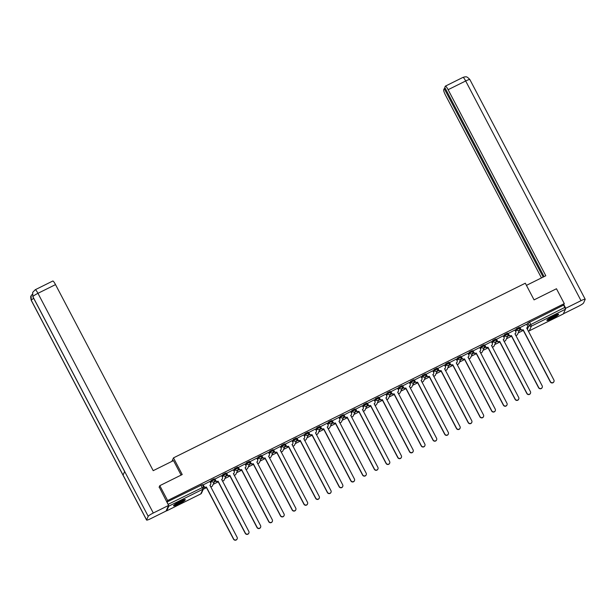 <?xml version="1.0" encoding="UTF-8"?>
<svg xmlns="http://www.w3.org/2000/svg" width="616" height="616" viewBox="0 0 616 616"><rect width="100%" height="100%" fill="white"/><g stroke="black" fill="none" stroke-linecap="round" stroke-linejoin="round"><path stroke-width="0.92" d="M214.114 478.848L211.103 480.341L211.534 481.165L214.545 479.672A1.702 1.663 -155.8 0 1 213.829 481.912A1.702 1.663 24.2 0 1 211.534 481.165L210.687 483.06M225.849 473.026L222.838 474.52L223.269 475.336L226.28 473.85A1.702 1.663 -155.8 0 1 225.556 476.091A1.702 1.663 24.2 0 1 223.269 475.336L222.415 477.231M237.584 467.197L234.573 468.691L235.004 469.515L238.015 468.021A1.702 1.663 -155.8 0 1 237.291 470.262A1.702 1.663 24.2 0 1 235.004 469.515L234.149 471.409M249.311 461.376L246.308 462.87L246.739 463.694L249.742 462.2A1.702 1.663 -155.8 0 1 249.026 464.441A1.702 1.663 24.2 0 1 246.739 463.694L245.884 465.58M261.045 455.547L258.035 457.041L258.466 457.865L261.477 456.371A1.702 1.663 -155.8 0 1 260.76 458.612A1.702 1.663 24.2 0 1 258.466 457.865L257.619 459.759M272.78 449.726L269.77 451.22L270.201 452.044L273.211 450.55A1.702 1.663 -155.8 0 1 272.488 452.791A1.702 1.663 24.2 0 1 270.201 452.044L269.346 453.93M284.515 443.897L281.504 445.391L281.935 446.215L284.946 444.721A1.702 1.663 -155.8 0 1 284.222 446.962A1.702 1.663 24.2 0 1 281.935 446.215L281.081 448.109M296.242 438.076L293.239 439.57L293.67 440.394L296.673 438.9A1.702 1.663 -155.8 0 1 295.957 441.141A1.702 1.663 24.2 0 1 293.67 440.394L292.816 442.288M307.977 432.255L304.966 433.741L305.405 434.565L308.408 433.071A1.702 1.663 -155.8 0 1 307.692 435.312A1.702 1.663 24.2 0 1 305.405 434.565L304.55 436.459M319.712 426.426L316.701 427.92L317.132 428.744L320.143 427.25A1.702 1.663 -155.8 0 1 319.427 429.491A1.702 1.663 24.2 0 1 317.132 428.744L316.285 430.638M331.447 420.605L328.436 422.099L328.867 422.915L331.878 421.421A1.702 1.663 -155.8 0 1 331.154 423.662A1.702 1.663 24.2 0 1 328.867 422.915L328.012 424.809M343.181 414.776L340.171 416.27L340.602 417.094L343.613 415.6A1.702 1.663 -155.8 0 1 342.889 417.841A1.702 1.663 24.2 0 1 340.602 417.094L339.747 418.988M354.908 408.955L351.905 410.448L352.337 411.265L355.34 409.771A1.702 1.663 -155.8 0 1 354.624 412.012A1.702 1.663 24.2 0 1 352.337 411.265L351.482 413.159M366.643 403.126L363.632 404.62L364.064 405.443L367.074 403.95A1.702 1.663 -155.8 0 1 366.358 406.19A1.702 1.663 24.2 0 1 364.064 405.443L363.217 407.338M378.378 397.305L375.367 398.798L375.798 399.615L378.809 398.128A1.702 1.663 -155.8 0 1 378.085 400.369A1.702 1.663 24.2 0 1 375.798 399.615L374.944 401.509M390.113 391.476L387.102 392.97L387.533 393.793L390.544 392.3A1.702 1.663 -155.8 0 1 389.82 394.54A1.702 1.663 24.2 0 1 387.533 393.793L386.679 395.688M401.84 385.655L398.837 387.148L399.268 387.972L402.271 386.478A1.702 1.663 -155.8 0 1 401.555 388.719A1.702 1.663 24.2 0 1 399.268 387.972L398.413 389.859M413.575 379.826L410.564 381.319L410.995 382.143L414.006 380.65A1.702 1.663 -155.8 0 1 413.29 382.89A1.702 1.663 24.2 0 1 410.995 382.143L410.148 384.038M425.31 374.004L422.299 375.498L422.73 376.322L425.741 374.828A1.702 1.663 -155.8 0 1 425.025 377.069A1.702 1.663 24.2 0 1 422.73 376.322L421.883 378.209M437.044 368.175L434.034 369.669L434.465 370.493L437.476 368.999A1.702 1.663 -155.8 0 1 436.752 371.24A1.702 1.663 24.2 0 1 434.465 370.493L433.61 372.387M448.771 362.354L445.768 363.848L446.2 364.672L449.21 363.178A1.702 1.663 -155.8 0 1 448.487 365.419A1.702 1.663 24.2 0 1 446.2 364.672L445.345 366.566M460.506 356.533L457.503 358.019L457.934 358.843L460.937 357.349A1.702 1.663 -155.8 0 1 460.221 359.59A1.702 1.663 24.2 0 1 457.934 358.843L457.08 360.737M472.241 350.704L469.23 352.198L469.662 353.022L472.672 351.528A1.702 1.663 -155.8 0 1 471.956 353.769A1.702 1.663 24.2 0 1 469.662 353.022L468.815 354.916M483.976 344.883L480.965 346.377L481.396 347.193L484.407 345.699A1.702 1.663 -155.8 0 1 483.683 347.94A1.702 1.663 24.2 0 1 481.396 347.193L480.542 349.087M495.711 339.054L492.7 340.548L493.131 341.372L496.142 339.878A1.702 1.663 -155.8 0 1 495.418 342.119A1.702 1.663 24.2 0 1 493.131 341.372L492.276 343.266M507.438 333.233L504.435 334.727L504.866 335.543L507.869 334.049A1.702 1.663 -155.8 0 1 507.153 336.29A1.702 1.663 24.2 0 1 504.866 335.543L504.011 337.437M519.173 327.404L516.162 328.898L516.593 329.722L519.604 328.228A1.702 1.663 -155.8 0 1 518.888 330.469A1.702 1.663 24.2 0 1 516.593 329.722L515.746 331.616M552.182 318.641A6.645 0.885 152.3 0 0 558.643 314.268A6.645 0.885 152.3 0 0 553.345 316.062A6.645 0.885 152.3 0 0 546.885 320.443A6.645 0.885 152.3 0 0 552.182 318.641M178.833 503.988A6.645 0.885 152.3 0 0 185.293 499.615A6.645 0.885 152.3 0 0 179.988 501.409A6.645 0.885 152.3 0 0 173.527 505.79A6.645 0.885 152.3 0 0 178.833 503.988M203.272 489.258L206.491 487.664M213.128 484.361L218.226 481.835M224.863 478.54L229.96 476.014M236.598 472.718L241.695 470.185M248.333 466.89L253.422 464.364M260.067 461.068L265.157 458.535M271.795 455.239L276.892 452.714M283.529 449.418L288.627 446.885M295.264 443.589L300.354 441.064M306.999 437.768L312.089 435.235M318.726 431.939L323.824 429.414M330.461 426.118L335.558 423.585M342.196 420.289L347.293 417.763M353.93 414.468L359.02 411.942M365.658 408.639L370.755 406.113M377.392 402.818L382.49 400.292M389.127 396.997L394.225 394.463M400.862 391.168L405.952 388.642M412.597 385.346L417.687 382.813M424.324 379.518L429.421 376.992M436.059 373.696L441.156 371.163M447.793 367.868L452.883 365.342M459.528 362.046L464.618 359.513M471.255 356.217L476.353 353.692M482.99 350.396L488.088 347.863M494.725 344.567L499.822 342.042M506.46 338.746L511.55 336.221M518.195 332.917L523.284 330.392M159.806 485.67L167.614 500.538L564.279 303.619L556.471 288.75L534.064 299.877L525.309 283.214L173.473 457.88L182.221 474.543L159.806 485.67L159.082 487.287M166.289 510.533L166.697 510.826L168.807 506.144L168.168 504.319L203.596 486.994A1.702 1.663 24.2 0 1 203.642 488.434A1.702 1.702 0 0 0 203.603 486.948L202.379 484.677M167.614 500.538L166.951 502.002L168.168 504.319M527.05 324.963L527.897 323.077L529.113 325.394L564.841 307.399L565.473 309.224L563.293 313.937M564.841 307.399L563.625 305.082L564.279 303.619M526.634 324.185L519.835 327.704M514.907 330.014L508.1 333.533M503.172 335.835L496.373 339.354M491.437 341.664L484.638 345.183M479.702 347.486L472.903 351.005M467.975 353.315L461.168 356.826M456.24 359.136L449.441 362.655M444.506 364.957L437.707 368.476M432.771 370.786L425.972 374.305M421.044 376.607L414.237 380.126M409.309 382.436L402.502 385.955M397.574 388.257L390.775 391.776M385.839 394.086L379.04 397.605M374.105 399.907L367.305 403.426M362.377 405.736L355.571 409.255M350.643 411.557L343.844 415.076M338.908 417.386L332.109 420.905M327.173 423.207L320.374 426.726M315.446 429.036L308.639 432.548M303.711 434.858L296.912 438.376M291.976 440.679L285.177 444.198M280.241 446.508L273.442 450.027M268.507 452.329L261.708 455.848M256.78 458.158L249.973 461.677M245.045 463.979L238.246 467.498M233.31 469.808L226.511 473.327M221.575 475.629L214.776 479.148M209.848 481.458L203.041 484.977M210.256 482.236L211.103 480.341M221.983 476.407L222.838 474.52M233.718 470.585L234.573 468.691M245.453 464.757L246.308 462.87M257.188 458.935L258.035 457.041M268.923 453.107L269.77 451.22M280.65 447.285L281.504 445.391M292.384 441.464L293.239 439.57M304.119 435.635L304.966 433.741M315.854 429.814L316.701 427.92M327.581 423.985L328.436 422.099M339.316 418.164L340.171 416.27M351.051 412.335L351.905 410.448M362.786 406.514L363.632 404.62M374.513 400.685L375.367 398.798M386.247 394.864L387.102 392.97M397.982 389.035L398.837 387.148M409.717 383.214L410.564 381.319M421.452 377.385L422.299 375.498M433.179 371.564L434.034 369.669M444.914 365.742L445.768 363.848M456.648 359.913L457.503 358.019M468.383 354.092L469.23 352.198M480.11 348.263L480.965 346.377M491.845 342.442L492.7 340.548M503.58 336.613L504.435 334.727M515.315 330.792L516.162 328.898M171.895 461.384L173.473 457.88M203.711 487.21L204.196 486.971M214.191 482.005L215.923 481.15M225.926 476.183L227.658 475.321M237.66 470.355L239.393 469.5M249.395 464.533L251.128 463.671M261.122 458.712L262.855 457.85M272.857 452.883L274.59 452.021M284.592 447.062L286.325 446.2M296.327 441.233L298.059 440.371M308.054 435.412L309.786 434.55M319.789 429.583L321.521 428.728M331.524 423.762L333.256 422.899M343.258 417.933L344.991 417.078M354.993 412.112L356.726 411.249M366.72 406.283L368.453 405.428M378.455 400.462L380.188 399.599M390.19 394.633L391.922 393.778M401.925 388.812L403.657 387.949M413.652 382.99L415.384 382.128M425.387 377.161L427.119 376.299M437.121 371.34L438.854 370.478M448.856 365.511L450.589 364.649M460.591 359.69L462.323 358.828M472.318 353.861L474.05 353.007M484.053 348.04L485.785 347.178M495.788 342.211L497.52 341.356M507.522 336.39L509.255 335.528M519.25 330.561L520.982 329.706M520.859 329.575L519.365 330.315M166.951 502.002L202.387 484.63M563.625 305.082L527.897 323.077M509.132 335.397L507.63 336.144M497.397 341.226L495.895 341.965M485.662 347.047L484.168 347.794M473.927 352.868L472.433 353.615M462.2 358.697L460.699 359.436M450.465 364.518L448.964 365.265M438.731 370.347L437.229 371.086M426.996 376.168L425.502 376.915M415.261 381.997L413.767 382.736M403.534 387.818L402.032 388.565M391.799 393.647L390.298 394.386M380.064 399.468L378.57 400.215M368.33 405.297L366.836 406.036M356.602 411.118L355.101 411.865M344.868 416.947L343.366 417.687M333.133 422.768L331.639 423.515M321.398 428.59L319.904 429.337M309.663 434.419L308.169 435.158M297.936 440.24L296.435 440.987M286.201 446.069L284.7 446.808M274.466 451.89L272.973 452.637M262.732 457.719L261.238 458.458M251.005 463.54L249.503 464.287M239.27 469.369L237.768 470.108M227.535 475.19L226.041 475.937M215.8 481.019L214.306 481.758M204.073 486.84L203.65 487.048M519.919 327.473L520.751 329.052A1.702 1.663 24.2 0 0 523.038 329.799L522.946 330.014A1.702 1.663 -155.8 0 1 520.659 329.267L519.812 327.666M523.153 329.745L550.419 381.674A1.956 1.917 24.2 0 0 553.938 381.62A1.956 1.917 24.2 0 0 553.876 379.957L526.726 327.966A1.702 1.663 24.2 0 0 527.496 327.173L527.396 327.389A1.702 1.663 -155.8 0 1 526.68 328.159M553.938 381.62L553.838 381.835A1.956 1.917 -155.8 0 1 550.319 381.889L523.053 329.953M527.496 327.173A1.702 1.663 24.2 0 0 527.442 325.725L526.618 324.147M508.192 333.295L509.016 334.873A1.702 1.663 24.2 0 0 511.311 335.62L511.211 335.835A1.702 1.663 -155.8 0 1 508.924 335.089L508.085 333.487M511.419 335.566L538.684 387.502A1.956 1.917 24.2 0 0 542.203 387.449A1.956 1.917 24.2 0 0 542.149 385.785L514.991 333.795A1.702 1.663 24.2 0 0 515.761 332.994L515.661 333.21A1.702 1.663 -155.8 0 1 514.953 333.98M542.203 387.449L542.103 387.656A1.956 1.917 -155.8 0 1 538.592 387.718L511.326 335.782M515.761 332.994A1.702 1.663 24.2 0 0 515.715 331.554L514.884 329.976M496.458 339.123L497.289 340.702A1.702 1.663 24.2 0 0 499.576 341.449L499.476 341.664A1.702 1.663 -155.8 0 1 497.189 340.918L496.35 339.316M499.684 341.387L526.95 393.324A1.956 1.917 24.2 0 0 530.468 393.27A1.956 1.917 24.2 0 0 530.414 391.607L503.257 339.616A1.702 1.663 24.2 0 0 504.027 338.823L503.934 339.039A1.702 1.663 -155.8 0 1 503.218 339.809M530.468 393.27L530.368 393.485A1.956 1.917 -155.8 0 1 526.857 393.539L499.591 341.603M504.027 338.823A1.702 1.663 24.2 0 0 503.98 337.375L503.149 335.797M526.449 285.37L545.807 275.76L448.117 89.697A5.113 0.847 -116.4 0 0 445.399 86.117A5.113 0.847 -116.4 0 0 445.322 86.209L444.767 87.441L544.082 276.615M585.2 299.253A5.236 0.701 152.3 0 0 581.019 300.67L465.681 80.981A5.113 0.847 -116.4 0 0 462.963 77.393L464.941 76.838C465.742 77.277 466.043 75.422 469.862 79.564L585.2 299.253A5.236 0.701 152.3 0 1 585.192 299.391L583.575 302.98A5.236 0.701 152.3 0 1 578.486 306.291L563.424 313.767M581.019 300.67L565.719 308.27L565.442 308.87M445.145 88.165L444.236 88.612L443.682 89.844A5.113 0.847 -116.4 0 0 445.584 95.326L541.456 277.924M444.236 88.612L543.173 277.069M565.719 308.27L563.817 304.65M181.119 475.09L173.504 460.583L153.199 470.67L55.517 284.607L37.953 293.324L153.292 513.013L168.599 505.413L159.213 486.994M153.292 513.013A5.236 0.701 152.3 0 0 148.21 516.323L124.671 471.494L123.054 475.082L146.593 519.912L148.21 516.323M146.593 519.912A5.236 0.701 152.3 0 0 146.577 520.05A5.236 0.701 152.3 0 0 150.758 518.634L166.066 511.034L168.599 505.413M35.235 289.736L32.679 292.408L32.871 296.635A5.236 0.701 152.3 0 1 37.953 293.324A5.113 0.847 -116.4 0 0 35.235 289.736L52.799 281.019A5.113 0.847 63.6 0 1 55.517 284.607M33.695 298.36A5.236 0.701 152.3 0 0 31.254 300.223L31.108 295.888L32.278 294.255M557.465 314.337A5.744 0.762 -27.7 0 1 552.806 317.433A5.744 0.762 -27.7 0 1 547.609 319.512M548.656 318.741A5.321 0.708 152.3 0 0 556.24 314.761M547.185 319.889A6.599 0.878 152.3 0 0 552.86 317.533A6.599 0.878 152.3 0 0 558.019 314.206M184.115 499.684A5.744 0.762 -27.7 0 1 179.449 502.779A5.744 0.762 -27.7 0 1 174.259 504.858M175.306 504.088A5.321 0.708 152.3 0 0 182.89 500.107M173.835 505.236A6.599 0.878 152.3 0 0 179.502 502.879A6.599 0.878 152.3 0 0 184.661 499.553M484.723 344.945L485.554 346.523A1.702 1.663 24.2 0 0 487.841 347.27L487.741 347.486A1.702 1.663 -155.8 0 1 485.454 346.739L484.615 345.137M487.957 347.216L515.222 399.153A1.956 1.917 24.2 0 0 518.734 399.091A1.956 1.917 24.2 0 0 518.68 397.428L491.53 345.445A1.702 1.663 24.2 0 0 492.292 344.644L492.199 344.86A1.702 1.663 -155.8 0 1 491.483 345.63M518.734 399.091L518.641 399.307A1.956 1.917 -155.8 0 1 515.122 399.361L487.857 347.432M492.292 344.644A1.702 1.663 24.2 0 0 492.246 343.204L491.414 341.618M472.988 350.766L473.82 352.352A1.702 1.663 24.2 0 0 476.106 353.099L476.014 353.315A1.702 1.663 -155.8 0 1 473.719 352.56L472.88 350.966M476.222 353.037L503.488 404.974A1.956 1.917 24.2 0 0 506.999 404.92A1.956 1.917 24.2 0 0 506.945 403.257L479.795 351.266A1.702 1.663 24.2 0 0 480.565 350.473L480.465 350.689A1.702 1.663 -155.8 0 1 479.748 351.451M506.999 404.92L506.906 405.135A1.956 1.917 -155.8 0 1 503.387 405.189L476.122 353.253M480.565 350.473A1.702 1.663 24.2 0 0 480.511 349.026L479.687 347.447M461.261 356.595L462.085 358.173A1.702 1.663 24.2 0 0 464.372 358.92L464.279 359.136A1.702 1.663 -155.8 0 1 461.992 358.389L461.153 356.787M464.487 358.866L491.753 410.795A1.956 1.917 24.2 0 0 495.272 410.741A1.956 1.917 24.2 0 0 495.21 409.078L468.06 357.095A1.702 1.663 24.2 0 0 468.83 356.294L468.73 356.51A1.702 1.663 -155.8 0 1 468.014 357.28M495.272 410.741L495.172 410.957A1.956 1.917 -155.8 0 1 491.66 411.011L464.395 359.082M468.83 356.294A1.702 1.663 24.2 0 0 468.784 354.847L467.952 353.268M449.526 362.416L450.35 363.994A1.702 1.663 24.2 0 0 452.645 364.749L452.544 364.965A1.702 1.663 -155.8 0 1 450.257 364.21L449.418 362.616M452.752 364.687L480.018 416.624A1.956 1.917 24.2 0 0 483.537 416.57A1.956 1.917 24.2 0 0 483.483 414.907L456.325 362.916A1.702 1.663 24.2 0 0 457.095 362.123L457.003 362.339A1.702 1.663 -155.8 0 1 456.287 363.101M483.537 416.57L483.437 416.786A1.956 1.917 -155.8 0 1 479.926 416.84L452.66 364.903M457.095 362.123A1.702 1.663 24.2 0 0 457.049 360.676L456.217 359.097M437.791 368.245L438.623 369.823A1.702 1.663 24.2 0 0 440.91 370.57L440.81 370.786A1.702 1.663 -155.8 0 1 438.523 370.039L437.683 368.437M441.025 370.516L468.291 422.445A1.956 1.917 24.2 0 0 471.802 422.391A1.956 1.917 24.2 0 0 471.748 420.728L444.598 368.738A1.702 1.663 24.2 0 0 445.36 367.945L445.268 368.16A1.702 1.663 -155.8 0 1 444.552 368.93M471.802 422.391L471.71 422.607A1.956 1.917 -155.8 0 1 468.191 422.661L440.925 370.732M445.36 367.945A1.702 1.663 24.2 0 0 445.314 366.497L444.483 364.918M426.056 374.066L426.888 375.645A1.702 1.663 24.2 0 0 429.175 376.399L429.082 376.607A1.702 1.663 -155.8 0 1 426.788 375.86L425.949 374.266M429.29 376.338L456.556 428.274A1.956 1.917 24.2 0 0 460.067 428.22A1.956 1.917 24.2 0 0 460.013 426.557L432.863 374.567A1.702 1.663 24.2 0 0 433.633 373.773L433.533 373.989A1.702 1.663 -155.8 0 1 432.817 374.751M460.067 428.22L459.975 428.436A1.956 1.917 -155.8 0 1 456.456 428.49L429.19 376.553M433.633 373.773A1.702 1.663 24.2 0 0 433.579 372.326L432.755 370.747M414.322 379.895L415.153 381.473A1.702 1.663 24.2 0 0 417.44 382.22L417.348 382.436A1.702 1.663 -155.8 0 1 415.061 381.689L414.222 380.087M417.556 382.166L444.821 434.095A1.956 1.917 24.2 0 0 448.34 434.041A1.956 1.917 24.2 0 0 448.279 432.378L421.128 380.388A1.702 1.663 24.2 0 0 421.898 379.595L421.798 379.81A1.702 1.663 -155.8 0 1 421.082 380.58M448.34 434.041L448.24 434.257A1.956 1.917 -155.8 0 1 444.721 434.311L417.455 382.382M421.898 379.595A1.702 1.663 24.2 0 0 421.845 378.147L421.021 376.569M402.595 385.716L403.418 387.295A1.702 1.663 24.2 0 0 405.713 388.041L405.613 388.257A1.702 1.663 -155.8 0 1 403.326 387.51L402.487 385.916M405.821 387.988L433.087 439.924A1.956 1.917 24.2 0 0 436.605 439.87A1.956 1.917 24.2 0 0 436.552 438.207L409.394 386.217A1.702 1.663 24.2 0 0 410.164 385.423L410.063 385.639A1.702 1.663 -155.8 0 1 409.355 386.401M436.605 439.87L436.505 440.086A1.956 1.917 -155.8 0 1 432.994 440.14L405.728 388.203M410.164 385.423A1.702 1.663 24.2 0 0 410.117 383.976L409.286 382.397M390.86 391.545L391.691 393.124A1.702 1.663 24.2 0 0 393.978 393.87L393.878 394.086A1.702 1.663 -155.8 0 1 391.591 393.339L390.752 391.738M394.094 393.817L421.352 445.745A1.956 1.917 24.2 0 0 424.871 445.691A1.956 1.917 24.2 0 0 424.817 444.028L397.659 392.038A1.702 1.663 24.2 0 0 398.429 391.245L398.336 391.46A1.702 1.663 -155.8 0 1 397.62 392.23M424.871 445.691L424.77 445.907A1.956 1.917 -155.8 0 1 421.259 445.961L393.994 394.032M398.429 391.245A1.702 1.663 24.2 0 0 398.383 389.797L397.551 388.219M379.125 397.366L379.957 398.945A1.702 1.663 24.2 0 0 382.243 399.692L382.143 399.907A1.702 1.663 -155.8 0 1 379.856 399.16L379.017 397.566M382.359 399.638L409.625 451.574A1.956 1.917 24.2 0 0 413.136 451.52A1.956 1.917 24.2 0 0 413.082 449.857L385.932 397.867A1.702 1.663 24.2 0 0 386.694 397.074L386.602 397.282A1.702 1.663 -155.8 0 1 385.885 398.052M413.136 451.52L413.043 451.736A1.956 1.917 -155.8 0 1 409.525 451.79L382.259 399.853M386.694 397.074A1.702 1.663 24.2 0 0 386.648 395.626L385.816 394.048M367.39 403.195L368.222 404.774A1.702 1.663 24.2 0 0 370.509 405.52L370.416 405.736A1.702 1.663 -155.8 0 1 368.122 404.989L367.282 403.388M370.624 405.467L397.89 457.395A1.956 1.917 24.2 0 0 401.409 457.342A1.956 1.917 24.2 0 0 401.347 455.678L374.197 403.688A1.702 1.663 24.2 0 0 374.967 402.895L374.867 403.11A1.702 1.663 -155.8 0 1 374.151 403.88M401.409 457.342L401.309 457.557A1.956 1.917 -155.8 0 1 397.79 457.611L370.524 405.675M374.967 402.895A1.702 1.663 24.2 0 0 374.913 401.447L374.089 399.869M355.663 409.016L356.487 410.595A1.702 1.663 24.2 0 0 358.781 411.342L358.681 411.557A1.702 1.663 -155.8 0 1 356.395 410.81L355.555 409.209M358.889 411.288L386.155 463.224A1.956 1.917 24.2 0 0 389.674 463.17A1.956 1.917 24.2 0 0 389.612 461.507L362.462 409.517A1.702 1.663 24.2 0 0 363.232 408.716L363.132 408.932A1.702 1.663 -155.8 0 1 362.416 409.702M389.674 463.17L389.574 463.378A1.956 1.917 -155.8 0 1 386.063 463.44L358.797 411.503M363.232 408.716A1.702 1.663 24.2 0 0 363.186 407.276L362.354 405.698M343.928 414.845L344.76 416.424A1.702 1.663 24.2 0 0 347.047 417.171L346.947 417.386A1.702 1.663 -155.8 0 1 344.66 416.639L343.82 415.038M347.155 417.109L374.42 469.046A1.956 1.917 24.2 0 0 377.939 468.992A1.956 1.917 24.2 0 0 377.885 467.328L350.727 415.338A1.702 1.663 24.2 0 0 351.497 414.545L351.405 414.76A1.702 1.663 -155.8 0 1 350.689 415.531M377.939 468.992L377.839 469.207A1.956 1.917 -155.8 0 1 374.328 469.261L347.062 417.325M351.497 414.545A1.702 1.663 24.2 0 0 351.451 413.097L350.62 411.519M332.193 420.666L333.025 422.245A1.702 1.663 24.2 0 0 335.312 422.992L335.212 423.207A1.702 1.663 -155.8 0 1 332.925 422.46L332.086 420.859M335.427 422.938L362.693 474.874A1.956 1.917 24.2 0 0 366.204 474.813A1.956 1.917 24.2 0 0 366.15 473.15L339 421.167A1.702 1.663 24.2 0 0 339.762 420.366L339.67 420.582A1.702 1.663 -155.8 0 1 338.954 421.352M366.204 474.813L366.112 475.028A1.956 1.917 -155.8 0 1 362.593 475.082L335.327 423.153M339.762 420.366A1.702 1.663 24.2 0 0 339.716 418.926L338.885 417.34M320.459 426.488L321.29 428.074A1.702 1.663 24.2 0 0 323.577 428.821L323.485 429.036A1.702 1.663 -155.8 0 1 321.19 428.289L320.351 426.688M323.693 428.759L350.958 480.696A1.956 1.917 24.2 0 0 354.47 480.642A1.956 1.917 24.2 0 0 354.416 478.978L327.265 426.988A1.702 1.663 24.2 0 0 328.035 426.195L327.935 426.411A1.702 1.663 -155.8 0 1 327.219 427.173M354.47 480.642L354.377 480.857A1.956 1.917 -155.8 0 1 350.858 480.911L323.593 428.975M328.035 426.195A1.702 1.663 24.2 0 0 327.981 424.747L327.158 423.169M308.724 432.317L309.555 433.895A1.702 1.663 24.2 0 0 311.842 434.642L311.75 434.858A1.702 1.663 -155.8 0 1 309.463 434.111L308.624 432.509M311.958 434.588L339.224 486.517A1.956 1.917 24.2 0 0 342.742 486.463A1.956 1.917 24.2 0 0 342.681 484.8L315.531 432.817A1.702 1.663 24.2 0 0 316.301 432.016L316.2 432.232A1.702 1.663 -155.8 0 1 315.484 433.002M342.742 486.463L342.642 486.678A1.956 1.917 -155.8 0 1 339.123 486.732L311.865 434.804M316.301 432.016A1.702 1.663 24.2 0 0 316.254 430.569L315.423 428.99M296.997 438.138L297.821 439.716A1.702 1.663 24.2 0 0 300.115 440.471L300.015 440.686A1.702 1.663 -155.8 0 1 297.728 439.932L296.889 438.338M300.223 440.409L327.489 492.346A1.956 1.917 24.2 0 0 331.008 492.292A1.956 1.917 24.2 0 0 330.954 490.629L303.796 438.638A1.702 1.663 24.2 0 0 304.566 437.845L304.466 438.061A1.702 1.663 -155.8 0 1 303.757 438.823M331.008 492.292L330.908 492.507A1.956 1.917 -155.8 0 1 327.396 492.561L300.131 440.625M304.566 437.845A1.702 1.663 24.2 0 0 304.52 436.398L303.688 434.819M285.262 443.967L286.094 445.545A1.702 1.663 24.2 0 0 288.38 446.292L288.28 446.508A1.702 1.663 -155.8 0 1 285.993 445.761L285.154 444.159M288.496 446.238L315.762 498.167A1.956 1.917 24.2 0 0 319.273 498.113A1.956 1.917 24.2 0 0 319.219 496.45L292.069 444.459A1.702 1.663 24.2 0 0 292.831 443.666L292.739 443.882A1.702 1.663 -155.8 0 1 292.022 444.652M319.273 498.113L319.18 498.329A1.956 1.917 -155.8 0 1 315.661 498.382L288.396 446.454M292.831 443.666A1.702 1.663 24.2 0 0 292.785 442.219L291.953 440.64M273.527 449.788L274.359 451.366A1.702 1.663 24.2 0 0 276.646 452.121L276.553 452.329A1.702 1.663 -155.8 0 1 274.259 451.582L273.419 449.988M276.761 452.059L304.027 503.996A1.956 1.917 24.2 0 0 307.538 503.942A1.956 1.917 24.2 0 0 307.484 502.279L280.334 450.288A1.702 1.663 24.2 0 0 281.104 449.495L281.004 449.711A1.702 1.663 -155.8 0 1 280.288 450.473M307.538 503.942L307.446 504.158A1.956 1.917 -155.8 0 1 303.927 504.211L276.661 452.275M281.104 449.495A1.702 1.663 24.2 0 0 281.05 448.048L280.226 446.469M261.792 455.617L262.624 457.195A1.702 1.663 24.2 0 0 264.911 457.942L264.818 458.158A1.702 1.663 -155.8 0 1 262.531 457.411L261.685 455.809M265.026 457.888L292.292 509.817A1.956 1.917 24.2 0 0 295.811 509.763A1.956 1.917 24.2 0 0 295.749 508.1L268.599 456.11A1.702 1.663 24.2 0 0 269.369 455.316L269.269 455.532A1.702 1.663 -155.8 0 1 268.553 456.302M295.811 509.763L295.711 509.979A1.956 1.917 -155.8 0 1 292.192 510.033L264.926 458.104M269.369 455.316A1.702 1.663 24.2 0 0 269.315 453.869L268.491 452.29M250.065 461.438L250.889 463.016A1.702 1.663 24.2 0 0 253.184 463.763L253.084 463.979A1.702 1.663 -155.8 0 1 250.797 463.232L249.957 461.638M253.291 463.709L280.557 515.646A1.956 1.917 24.2 0 0 284.076 515.592A1.956 1.917 24.2 0 0 284.022 513.929L256.864 461.938A1.702 1.663 24.2 0 0 257.634 461.145L257.534 461.361A1.702 1.663 -155.8 0 1 256.826 462.123M284.076 515.592L283.976 515.808A1.956 1.917 -155.8 0 1 280.465 515.862L253.199 463.925M257.634 461.145A1.702 1.663 24.2 0 0 257.588 459.698L256.757 458.119M238.33 467.267L239.162 468.845A1.702 1.663 24.2 0 0 241.449 469.592L241.349 469.808A1.702 1.663 -155.8 0 1 239.062 469.061L238.223 467.459M241.557 469.538L268.822 521.467A1.956 1.917 24.2 0 0 272.341 521.413A1.956 1.917 24.2 0 0 272.287 519.75L245.13 467.76A1.702 1.663 24.2 0 0 245.9 466.967L245.807 467.182A1.702 1.663 -155.8 0 1 245.091 467.952M272.341 521.413L272.241 521.629A1.956 1.917 -155.8 0 1 268.73 521.683L241.464 469.754M245.9 466.967A1.702 1.663 24.2 0 0 245.853 465.519L245.022 463.94M226.596 473.088L227.427 474.667A1.702 1.663 24.2 0 0 229.714 475.413L229.614 475.629A1.702 1.663 -155.8 0 1 227.327 474.882L226.488 473.288M229.83 475.36L257.095 527.296A1.956 1.917 24.2 0 0 260.606 527.242A1.956 1.917 24.2 0 0 260.553 525.579L233.402 473.588A1.702 1.663 24.2 0 0 234.165 472.795L234.072 473.003A1.702 1.663 -155.8 0 1 233.356 473.773M260.606 527.242L260.514 527.458A1.956 1.917 -155.8 0 1 256.995 527.512L229.73 475.575M234.165 472.795A1.702 1.663 24.2 0 0 234.119 471.348L233.287 469.769M214.861 478.917L215.692 480.495A1.702 1.663 24.2 0 0 217.979 481.242L217.887 481.458A1.702 1.663 -155.8 0 1 215.592 480.711L214.753 479.109M218.095 481.188L245.361 533.117A1.956 1.917 24.2 0 0 248.872 533.063A1.956 1.917 24.2 0 0 248.818 531.4L221.668 479.41A1.702 1.663 24.2 0 0 222.438 478.617L222.338 478.832A1.702 1.663 -155.8 0 1 221.621 479.602M248.872 533.063L248.779 533.279A1.956 1.917 -155.8 0 1 245.26 533.333L217.995 481.396M222.438 478.617A1.702 1.663 24.2 0 0 222.384 477.169L221.56 475.591M203.134 484.738L203.958 486.317A1.702 1.663 24.2 0 0 206.245 487.063L206.152 487.279A1.702 1.663 -155.8 0 1 203.865 486.532L203.026 484.931M206.36 487.01L233.626 538.946A1.956 1.917 24.2 0 0 237.145 538.892A1.956 1.917 24.2 0 0 237.083 537.229L209.933 485.239A1.702 1.663 24.2 0 0 210.703 484.438L210.603 484.653A1.702 1.663 -155.8 0 1 209.887 485.423M237.145 538.892L237.045 539.1A1.956 1.917 -155.8 0 1 233.533 539.162L206.268 487.225M210.703 484.438A1.702 1.663 24.2 0 0 210.657 482.998L209.825 481.419M166.697 510.826L200.77 493.909L202.88 489.235L168.807 506.144M527.319 329.375L529.113 325.394A1.702 1.663 -155.8 0 0 531.4 326.141L529.298 330.823L563.363 313.906M565.473 309.224L531.4 326.141L529.552 321.999M515.63 335.281A1.702 1.663 24.2 0 0 517.548 334.357A1.702 1.702 0 0 1 515.654 335.327M503.896 341.11A1.702 1.663 24.2 0 0 505.813 340.178A1.702 1.702 0 0 1 503.919 341.149M492.169 346.931A1.702 1.663 24.2 0 0 494.078 346.007A1.702 1.702 0 0 1 492.192 346.977M480.434 352.752A1.702 1.663 24.2 0 0 482.343 351.828A1.702 1.702 0 0 1 480.457 352.799M468.699 358.581A1.702 1.663 24.2 0 0 470.616 357.657A1.702 1.702 0 0 1 468.722 358.627M456.964 364.403A1.702 1.663 24.2 0 0 458.882 363.478A1.702 1.702 0 0 1 456.987 364.449M445.237 370.231A1.702 1.663 24.2 0 0 447.147 369.3A1.702 1.702 0 0 1 445.26 370.27M433.502 376.053A1.702 1.663 24.2 0 0 435.412 375.129A1.702 1.702 0 0 1 433.525 376.099M421.767 381.882A1.702 1.663 24.2 0 0 423.677 380.95A1.702 1.702 0 0 1 421.791 381.92M410.033 387.703A1.702 1.663 24.2 0 0 411.95 386.779A1.702 1.702 0 0 1 410.056 387.749M398.306 393.532A1.702 1.663 24.2 0 0 400.215 392.6A1.702 1.702 0 0 1 398.321 393.57M386.571 399.353A1.702 1.663 24.2 0 0 388.48 398.429A1.702 1.702 0 0 1 386.594 399.399M374.836 405.182A1.702 1.663 24.2 0 0 376.746 404.25A1.702 1.702 0 0 1 374.859 405.22M363.101 411.003A1.702 1.663 24.2 0 0 365.019 410.079A1.702 1.702 0 0 1 363.124 411.049M351.366 416.832A1.702 1.663 24.2 0 0 353.284 415.9A1.702 1.702 0 0 1 351.389 416.87M339.639 422.653A1.702 1.663 24.2 0 0 341.549 421.729A1.702 1.702 0 0 1 339.662 422.699M327.905 428.474A1.702 1.663 24.2 0 0 329.814 427.55A1.702 1.702 0 0 1 327.928 428.52M316.17 434.303A1.702 1.663 24.2 0 0 318.087 433.379A1.702 1.702 0 0 1 316.193 434.349M304.435 440.124A1.702 1.663 24.2 0 0 306.352 439.2A1.702 1.702 0 0 1 304.458 440.171M292.708 445.953A1.702 1.663 24.2 0 0 294.617 445.022A1.702 1.702 0 0 1 292.731 445.992M280.973 451.774A1.702 1.663 24.2 0 0 282.883 450.85A1.702 1.702 0 0 1 280.996 451.821M269.238 457.603A1.702 1.663 24.2 0 0 271.148 456.672A1.702 1.702 0 0 1 269.261 457.642M257.503 463.425A1.702 1.663 24.2 0 0 259.421 462.5A1.702 1.702 0 0 1 257.526 463.471M245.769 469.253A1.702 1.663 24.2 0 0 247.686 468.322A1.702 1.702 0 0 1 245.792 469.292M234.041 475.075A1.702 1.663 24.2 0 0 235.951 474.151A1.702 1.702 0 0 1 234.065 475.121M222.307 480.903A1.702 1.663 24.2 0 0 224.216 479.972A1.702 1.702 0 0 1 222.33 480.942M210.572 486.725A1.702 1.663 24.2 0 0 212.489 485.801A1.702 1.702 0 0 1 210.595 486.771M201.024 485.092L202.88 489.235A1.702 1.663 24.2 0 0 203.642 488.434L201.54 493.116A1.702 1.663 24.2 0 1 200.77 493.909L200.7 493.947M528.174 330.992A1.702 1.702 0 0 0 529.267 330.854L529.298 330.823A1.702 1.663 -155.8 0 1 528.151 330.954M563.34 313.937L529.221 330.854M469.862 79.564A5.236 0.701 152.3 0 0 465.681 80.981L448.117 89.697M32.679 292.408L32.864 296.766A5.236 0.701 152.3 0 1 32.871 296.635L124.671 471.494M123.054 475.082L31.254 300.223A5.236 0.701 152.3 0 0 31.239 300.362L146.577 520.05M214.114 478.801L214.553 479.625A1.702 1.702 0 0 1 214.591 481.119L212.489 485.801M225.849 472.98L226.28 473.804A1.702 1.702 0 0 1 226.326 475.29L224.216 479.972M237.584 467.151L238.015 467.975A1.702 1.702 0 0 1 238.061 469.469L235.951 474.151M249.318 461.33L249.75 462.154A1.702 1.702 0 0 1 249.796 463.64L247.686 468.322M261.053 455.509L261.484 456.325A1.702 1.702 0 0 1 261.523 457.819L259.421 462.5M272.78 449.68L273.211 450.504A1.702 1.702 0 0 1 273.258 451.99L271.148 456.672M284.515 443.859L284.946 444.675A1.702 1.702 0 0 1 284.992 446.169L282.883 450.85M296.25 438.03L296.681 438.854A1.702 1.702 0 0 1 296.727 440.348L294.617 445.022M307.985 432.209L308.416 433.025A1.702 1.702 0 0 1 308.462 434.519L306.352 439.2M319.712 426.38L320.143 427.204A1.702 1.702 0 0 1 320.189 428.697L318.087 433.379M331.447 420.559L331.878 421.382A1.702 1.702 0 0 1 331.924 422.869L329.814 427.55M343.181 414.73L343.613 415.554A1.702 1.702 0 0 1 343.659 417.047L341.549 421.729M354.916 408.908L355.347 409.732A1.702 1.702 0 0 1 355.394 411.218L353.284 415.9M366.651 403.08L367.082 403.903A1.702 1.702 0 0 1 367.121 405.397L365.019 410.079M378.378 397.258L378.809 398.082A1.702 1.702 0 0 1 378.855 399.568L376.746 404.25M390.113 391.43L390.544 392.253A1.702 1.702 0 0 1 390.59 393.747L388.48 398.429M401.848 385.608L402.279 386.432A1.702 1.702 0 0 1 402.325 387.918L400.215 392.6M413.582 379.787L414.014 380.603A1.702 1.702 0 0 1 414.06 382.097L411.95 386.779M425.31 373.958L425.741 374.782A1.702 1.702 0 0 1 425.787 376.268L423.677 380.95M437.044 368.137L437.476 368.953A1.702 1.702 0 0 1 437.522 370.447L435.412 375.129M448.779 362.308L449.21 363.132A1.702 1.702 0 0 1 449.257 364.626L447.147 369.3M460.514 356.487L460.945 357.303A1.702 1.702 0 0 1 460.991 358.797L458.882 363.478M472.241 350.658L472.68 351.482A1.702 1.702 0 0 1 472.718 352.976L470.616 357.657M483.976 344.837L484.407 345.661A1.702 1.702 0 0 1 484.453 347.147L482.343 351.828M495.711 339.008L496.142 339.832A1.702 1.702 0 0 1 496.188 341.326L494.078 346.007M507.445 333.187L507.877 334.011A1.702 1.702 0 0 1 507.923 335.497L505.813 340.178M519.18 327.358L519.611 328.182A1.702 1.702 0 0 1 519.65 329.675L517.548 334.357M166.674 510.857L200.739 493.947A1.702 1.702 0 0 0 201.54 493.116M445.399 86.117L462.963 77.393M32.864 296.766L124.632 471.571M31.108 295.888C30.561 295.988 30.6 297.482 31.239 300.362"/></g></svg>
